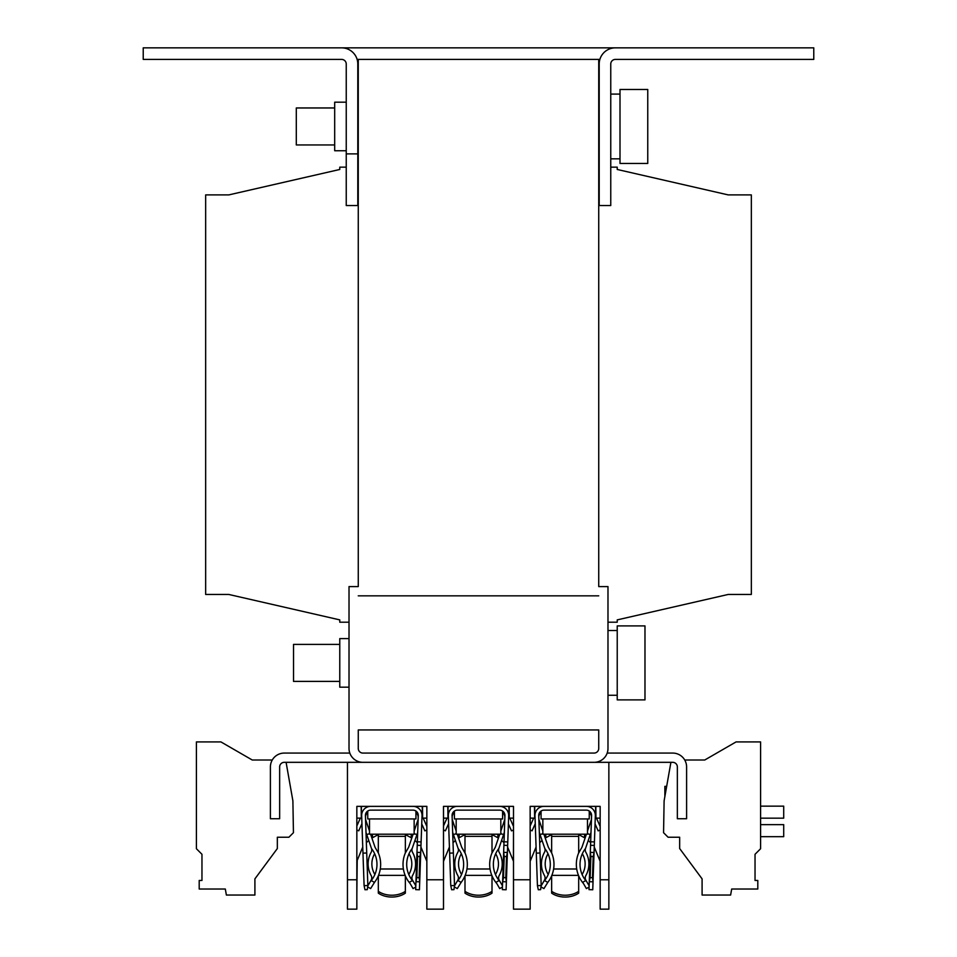 <?xml version="1.0" encoding="UTF-8"?>
<svg xmlns="http://www.w3.org/2000/svg" width="957" height="957" viewBox="0 0 957 957"><rect width="100%" height="100%" fill="white"/><g stroke="black" fill="none" stroke-linecap="round" stroke-linejoin="round"><path stroke-width="1.44" d="M346.243 102.184L334.687 102.184L334.687 150.739L346.243 150.739M346.243 167.164L339.771 167.164L339.771 169.473L228.783 194.905L205.659 194.905L205.659 594.453L228.783 594.453L339.771 619.885L339.771 622.206L349.018 622.206L349.018 638.618L339.771 638.618L339.771 687.174L349.018 687.174L349.018 748.458L349.018 586.593L358.265 586.593L358.265 59.406L357.128 59.406M334.687 107.962L296.299 107.962L296.299 144.962L334.687 144.962M647.757 163.456L647.757 89.468L620.004 89.468L620.004 163.456L647.757 163.456M339.771 644.408L293.524 644.408L293.524 681.396L339.771 681.396M644.982 699.89L644.982 625.902L617.229 625.902L617.229 699.89L644.982 699.89M666.67 786.367L664.864 786.367L664.864 796.595M358.265 144.962L357.798 153.886L346.243 153.886L346.243 205.54L357.798 205.54L357.798 64.035A16.185 16.185 0 0 0 341.613 47.85L143.227 47.85L143.227 59.406L341.613 59.406A4.629 4.629 0 0 1 346.243 64.035A4.629 4.629 0 0 0 341.613 59.406M622.313 47.85L334.687 47.85M813.773 47.85L615.387 47.85A16.185 16.185 0 0 0 599.202 64.035L599.202 205.54L610.757 205.54L610.757 64.035A4.629 4.629 0 0 1 615.387 59.406L813.773 59.406L813.773 47.85M346.243 153.886L346.243 64.035M358.265 59.406L599.872 59.406M358.265 107.962L357.798 64.035M610.757 64.035A4.629 4.629 0 0 1 615.387 59.406M599.202 64.035L598.735 103.344M598.735 149.591L599.202 153.886M598.735 59.406L598.735 586.593L607.982 586.593L607.982 748.458A13.877 13.877 0 0 1 594.106 762.322L362.894 762.322A13.877 13.877 0 0 1 349.018 748.458M598.735 748.458A4.629 4.629 0 0 1 594.106 753.075L362.894 753.075A4.629 4.629 0 0 1 358.265 748.458L358.265 729.952L598.735 729.952L598.735 748.458A4.629 4.629 0 0 1 594.106 753.075M598.735 595.84L358.265 595.84M607.982 622.206L617.229 622.206L617.229 619.885L728.217 594.453L751.341 594.453L751.341 194.905L728.217 194.905L617.229 169.473L617.229 167.164L610.757 167.164M358.265 748.458A4.629 4.629 0 0 0 362.894 753.075M607.193 753.075L672.723 753.075A13.877 13.877 0 0 1 686.6 766.952L686.6 818.737L677.353 818.737L677.353 766.952A4.629 4.629 0 0 0 672.723 762.322L608.855 762.322L608.855 909.15L600.159 909.15L600.159 879.782L608.855 879.782M347.451 879.782L356.841 879.782L356.841 909.15L347.451 909.15L356.841 909.15L347.451 909.15L347.451 762.322L284.277 762.322A4.629 4.629 0 0 0 279.647 766.952L279.647 818.737L270.4 818.737L270.4 766.952A13.877 13.877 0 0 1 284.277 753.075L349.807 753.075M272.255 760.014L252.265 760.014L220.923 741.914L196.412 741.914L196.412 848.739L201.963 854.29L201.963 880.464L199.2 880.464L199.2 889.029L225.314 889.029L226.378 895.046L254.909 895.046L254.909 878.861L277.339 848.548L277.339 837.243L288.894 837.243L293.44 832.698L292.89 800.865L286.095 762.322M670.905 762.322L664.11 800.865L663.56 832.698L668.106 837.243L679.661 837.243L679.661 848.548L702.091 878.861L702.091 895.046L730.622 895.046L731.686 889.029L757.8 889.029L757.8 880.464L755.037 880.464L755.037 854.29L760.588 848.739L760.588 741.914L736.077 741.914L704.735 760.014L684.745 760.014M760.588 818.175L783.711 818.175L783.711 806.153L760.588 806.153M760.588 836.669L783.711 836.669L783.711 824.647L760.588 824.647M544.019 806.368A9.044 9.044 0 0 0 534.975 815.735L536.291 853.142L540.047 853.01L541.183 885.524L537.427 885.656L538.289 889.747L540.597 889.663L541.183 885.524M450.759 885.656L451.632 889.747L453.941 889.663L454.515 885.524L450.759 885.656L448.319 815.412A9.044 9.044 0 0 1 457.362 806.368M370.694 806.368A9.044 9.044 0 0 0 361.662 815.735L362.966 853.142L366.722 853.01L367.859 885.524L364.103 885.656L364.964 889.747L367.273 889.663L367.859 885.524M596.462 818.115L600.159 826.417L600.159 818.115L595.685 818.115L595.589 806.368L584.368 806.368M540.047 853.01L538.731 815.412A5.287 5.287 0 0 1 544.019 810.136L586.306 810.136A5.287 5.287 0 0 1 591.582 815.603L590.672 841.789L594.429 841.921L594.309 845.438L594.058 852.484L590.302 852.352L590.888 856.479L593.196 856.563L594.058 852.484L593.029 881.828L592.455 877.689L590.146 877.617L589.273 881.696L593.029 881.828L592.754 889.771L588.998 889.639L590.672 841.789M513.502 821.812L513.502 818.115L509.028 818.115L508.921 806.368L497.712 806.368M449.623 853.142L453.379 853.01L452.075 815.412A5.287 5.287 0 0 1 457.362 810.136L499.638 810.136A5.287 5.287 0 0 1 504.925 815.603L504.016 841.789L507.772 841.921L507.401 852.484L503.645 852.352L504.219 856.479L506.528 856.563L507.401 852.484L506.373 881.828L505.798 877.689L503.49 877.617L502.616 881.696L506.373 881.828L506.097 889.771L502.341 889.639L504.016 841.789M426.846 822.482L426.846 818.115L422.36 818.115L422.264 806.368L411.043 806.368M366.722 853.01L365.407 815.412A5.287 5.287 0 0 1 370.694 810.136L412.981 810.136A5.287 5.287 0 0 1 418.269 815.603L417.348 841.789L421.104 841.921L420.733 852.484L416.977 852.352L417.563 856.479L419.872 856.563L420.733 852.484L419.716 881.828L419.13 877.689L416.821 877.617L415.96 881.696L419.716 881.828L419.429 889.771L415.673 889.639L417.348 841.789M538.863 819.156A7.632 7.632 0 0 0 539.138 820.233L542.846 831.083M585.851 852.304A4.701 4.701 0 0 1 585.481 848.536A4.701 4.701 0 0 0 585.851 852.304A23.722 23.722 0 0 1 585.851 875.547A4.701 4.701 0 0 0 585.875 880.201A4.701 4.701 0 0 1 585.851 875.547M452.194 819.156A7.632 7.632 0 0 0 452.482 820.233L456.178 831.083M499.183 852.304A4.701 4.701 0 0 1 498.824 848.536A4.701 4.701 0 0 0 499.183 852.304A23.722 23.722 0 0 1 499.183 875.547A4.701 4.701 0 0 0 499.219 880.201A4.701 4.701 0 0 1 499.183 875.547M412.527 852.304A4.701 4.701 0 0 1 412.156 848.536A4.701 4.701 0 0 0 412.527 852.304A23.722 23.722 0 0 1 412.527 875.547A4.701 4.701 0 0 0 412.551 880.201A4.701 4.701 0 0 1 412.527 875.547M365.538 819.156A7.632 7.632 0 0 0 365.825 820.233L369.522 831.083M582.574 854.146A8.457 8.457 0 0 1 582.346 853.716L582.574 854.146A19.965 19.965 0 0 1 582.574 873.705A8.457 8.457 0 0 0 582.143 874.578M582.083 846.909L581.916 847.352A8.457 8.457 0 0 1 582.083 846.909L586.414 834.205M581.916 847.352L578.578 853.13A29.368 29.368 0 0 0 582.538 882.402L583.471 883.55A29.368 29.368 0 0 1 578.674 875.822L578.674 893.144A19.26 13.625 180 0 1 565.156 897.056A19.26 13.625 180 0 1 551.651 893.144L551.651 891.314A19.26 13.625 0 0 0 565.156 895.226A19.26 13.625 0 0 0 578.674 891.314M582.538 882.402L585.756 880.548A25.683 25.683 0 0 0 586.725 881.672L585.756 880.548A25.683 25.683 0 0 1 585.493 848.524L590.254 834.6L587.478 833.655M495.905 854.146A8.457 8.457 0 0 1 495.678 853.716L495.905 854.146A19.965 19.965 0 0 1 495.905 873.705A8.457 8.457 0 0 0 495.487 874.578M495.415 846.909L495.259 847.352A8.457 8.457 0 0 1 495.415 846.909L499.745 834.205M495.259 847.352L491.922 853.13A29.368 29.368 0 0 0 495.87 882.402L496.815 883.55A29.368 29.368 0 0 1 492.006 875.822L492.006 893.144A19.26 13.625 180 0 1 478.5 897.056A19.26 13.625 180 0 1 464.994 893.144L464.994 891.314A19.26 13.625 0 0 0 478.5 895.226A19.26 13.625 0 0 0 492.006 891.314M495.87 882.402L499.099 880.548A25.683 25.683 0 0 0 500.068 881.672L499.099 880.548A25.683 25.683 0 0 1 498.836 848.524L503.585 834.6L500.822 833.655M406.701 864.123A25.683 25.683 0 0 1 409.022 853.716L409.249 854.146A19.965 19.965 0 0 1 409.249 873.705A8.457 8.457 0 0 0 408.818 874.578A25.683 25.683 0 0 1 412.18 848.524L416.929 834.6L414.154 833.655M408.759 846.909L408.591 847.352A8.457 8.457 0 0 1 408.759 846.909L413.089 834.205M408.591 847.352L405.254 853.13A29.368 29.368 0 0 0 409.213 882.402L410.146 883.55A29.368 29.368 0 0 1 405.349 875.822L405.349 893.144A19.26 13.625 180 0 1 391.844 897.056A19.26 13.625 180 0 1 378.326 893.144L378.326 891.314A19.26 13.625 0 0 0 391.844 895.226A19.26 13.625 0 0 0 405.349 891.314M409.213 882.402L412.443 880.548A25.683 25.683 0 0 0 413.4 881.672L412.443 880.548A25.683 25.683 0 0 1 406.701 864.374M547.751 873.705A19.965 19.965 0 0 1 547.942 853.811L547.99 853.728A8.457 8.457 0 0 1 547.942 853.811A19.965 19.965 0 0 0 547.751 873.705A8.457 8.457 0 0 1 548.182 874.578M541.435 863.932A23.722 23.722 0 0 1 544.306 852.615A4.701 4.701 0 0 0 544.82 848.524A25.683 25.683 0 0 1 544.557 880.548L543.6 881.672L544.449 880.201A4.701 4.701 0 0 0 544.473 875.547A23.722 23.722 0 0 1 541.435 863.932M542.846 818.941L542.846 834.205L587.478 834.205L587.478 818.941M461.095 873.705A19.965 19.965 0 0 1 461.286 853.811L461.322 853.728A8.457 8.457 0 0 1 461.286 853.811A19.965 19.965 0 0 0 461.095 873.705A8.457 8.457 0 0 1 461.513 874.578M454.778 863.932A23.722 23.722 0 0 1 457.637 852.615A4.701 4.701 0 0 0 458.164 848.524A25.683 25.683 0 0 1 457.901 880.548L456.932 881.672L457.781 880.201A4.701 4.701 0 0 0 457.817 875.547A23.722 23.722 0 0 1 454.778 863.932M456.178 818.941L456.178 834.205L500.822 834.205L500.822 818.941M369.522 818.941L369.522 834.205L414.154 834.205L414.154 818.941M374.426 873.705A19.965 19.965 0 0 1 374.618 853.811L374.666 853.728A25.683 25.683 0 0 1 374.857 874.578A8.457 8.457 0 0 0 374.426 873.705A19.965 19.965 0 0 1 374.618 853.811A8.457 8.457 0 0 0 374.666 853.728M368.11 863.932A23.722 23.722 0 0 1 370.981 852.615A4.701 4.701 0 0 0 371.495 848.524A25.683 25.683 0 0 1 371.244 880.548L370.275 881.672L371.125 880.201A4.701 4.701 0 0 0 371.149 875.547A23.722 23.722 0 0 1 368.11 863.932M551.651 875.822L551.651 893.144M464.994 875.822L464.994 893.144M378.326 875.822L378.326 893.144M367.667 886.888L370.61 888.598L374.462 882.402L371.244 880.548A25.683 25.683 0 0 1 370.275 881.672L367.799 885.967M412.551 880.201L415.817 885.835M415.769 887.031L413.065 888.598L410.146 883.55M499.219 880.201L502.473 885.835M502.425 887.031L499.721 888.598L496.815 883.55M454.324 886.888L457.279 888.598L461.13 882.402L457.901 880.548A25.683 25.683 0 0 1 456.932 881.672L454.455 885.967M585.875 880.201L589.129 885.835M589.093 887.031L586.39 888.598L583.471 883.55M540.992 886.888L543.935 888.598L547.787 882.402L544.557 880.548A25.683 25.683 0 0 1 543.6 881.672L541.112 885.967M405.349 852.974L405.349 834.205M378.326 852.974L378.326 836.346L405.349 836.346M492.006 852.974L492.006 834.205M464.994 852.974L464.994 836.346L492.006 836.346M578.674 852.974L578.674 834.205M551.651 852.974L551.651 836.346L578.674 836.346M374.462 882.402A29.368 29.368 0 0 0 378.422 853.13L375.06 847.304L370.586 834.205M378.326 834.205L378.326 836.346M367.751 811.034L367.751 818.941L415.924 818.941L415.924 811.955L415.972 818.941L415.972 812.481M454.408 811.034L454.408 818.941L502.64 818.941L502.64 812.481M464.994 834.205L464.994 836.346M461.13 882.402A29.368 29.368 0 0 0 465.078 853.13L461.717 847.304L457.255 834.205M541.076 811.034L541.076 818.941L589.249 818.941L589.285 812.481M551.651 834.205L551.651 836.346M547.787 882.402A29.368 29.368 0 0 0 551.746 853.13L548.385 847.304L543.911 834.205M370.981 852.615A23.722 23.722 0 0 0 371.149 875.547A4.701 4.701 0 0 1 371.125 880.201M371.495 848.524L366.005 832.399M369.522 833.655L366.746 834.6M419.13 877.689L419.872 856.563M417.563 856.479L416.821 877.617M505.798 877.689L506.528 856.563M504.219 856.479L503.49 877.617M458.164 848.524L452.661 832.399M456.178 833.655L453.415 834.6M592.455 877.689L593.196 856.563M590.888 856.479L590.146 877.617M544.82 848.524L539.317 832.399M542.846 833.655L540.071 834.6M544.473 875.547A23.722 23.722 0 0 1 544.306 852.615M457.817 875.547A23.722 23.722 0 0 1 457.637 852.615M364.103 885.656L362.751 847.041L356.841 861.312L356.841 829.994L358.731 830.832L361.937 823.678M365.418 815.866L365.921 814.754A7.812 7.812 0 0 1 367.751 812.206M367.751 812.266A7.632 7.632 0 0 0 365.454 816.907M414.154 831.083L417.862 820.233A7.632 7.632 0 0 0 418.137 819.156M418.221 816.907A7.632 7.632 0 0 0 415.96 812.302A7.632 7.632 0 0 1 417.599 814.658L418.245 816.094M415.924 818.941L415.924 811.034M426.774 860.965L426.846 829.994L424.848 830.879L421.738 823.905M422.025 815.627L422.348 816.357M423.138 818.115L426.846 826.417L426.846 818.115M443.498 822.075L443.498 818.115L443.498 825.987L447.015 818.115M447.996 815.914L448.319 815.197M449.407 847.041L443.498 861.324L443.498 829.994L445.4 830.832L448.594 823.678M454.408 812.206A7.812 7.812 0 0 0 452.577 814.754L452.087 815.866M502.592 818.941L502.592 811.034M453.379 853.01L454.515 885.524M500.822 831.083L504.518 820.233A7.632 7.632 0 0 0 504.806 819.156M504.877 816.907A7.632 7.632 0 0 0 502.616 812.302A7.632 7.632 0 0 1 504.267 814.658L504.913 816.094M454.408 812.266A7.632 7.632 0 0 0 452.123 816.907M513.431 860.929L513.502 829.994L511.517 830.879L508.394 823.905M508.681 815.627L509.004 816.357M509.794 818.115L513.502 826.417L513.502 818.115M537.427 885.656L536.076 847.041L530.154 861.324L530.154 829.994L532.056 830.832L535.262 823.678M538.743 815.866L539.246 814.754A7.812 7.812 0 0 1 541.076 812.206M589.249 818.941L589.249 811.034M587.478 831.083L591.175 820.233A7.632 7.632 0 0 0 591.462 819.156M591.546 816.907A7.632 7.632 0 0 0 589.285 812.302A7.632 7.632 0 0 1 590.924 814.658L591.57 816.094M541.076 812.266A7.632 7.632 0 0 0 538.779 816.907M600.099 860.977L600.159 829.994L598.173 830.879L595.063 823.905M595.35 815.627L595.673 816.357M600.159 894.592L600.159 861.324L594.249 847.041M530.154 856.431L530.262 860.786M513.502 861.312L507.593 847.041M426.846 861.324L420.924 847.041M356.841 894.592L357.224 859.434M356.841 821.058L356.841 825.987L360.346 818.115M361.327 815.914L361.65 815.197M417.683 832.399L416.929 834.6M421.104 841.921L422.025 815.735A9.044 9.044 0 0 0 412.981 806.368M372.632 806.368L361.411 806.368L361.315 818.115L361.16 806.368M411.785 838.045L405.278 834.564M417.324 842.686L414.931 840.449M507.772 841.921L508.681 815.735A9.044 9.044 0 0 0 499.638 806.368M504.339 832.399L503.585 834.6M459.288 806.368L448.079 806.368L447.972 818.115L447.816 806.368M465.054 834.564L458.559 838.045M455.412 840.449L453.02 842.686M498.441 838.045L491.946 834.564M503.98 842.686L501.588 840.449M530.154 823.283L530.154 818.115L530.154 825.987L533.671 818.115M534.652 815.914L534.975 815.197M545.957 806.368L534.736 806.368L534.64 818.115L534.473 806.368M551.722 834.564L545.215 838.045M542.069 840.449L539.676 842.686M594.429 841.921L595.338 815.735A9.044 9.044 0 0 0 586.306 806.368M590.995 832.399L590.254 834.6M585.098 838.045L578.602 834.564M590.636 842.686L588.256 840.449M356.841 879.782L356.841 806.368L426.846 806.368L426.846 909.15L443.498 909.15L426.846 909.15L443.498 909.15L443.498 806.368L513.502 806.368L513.502 909.15L530.154 909.15L530.154 806.368L600.159 806.368L600.159 879.782M378.398 834.564L371.902 838.045M368.744 840.449L366.364 842.686M356.841 818.115L361.052 818.115M372.488 834.205L372.464 837.662M411.211 837.662L411.187 834.205M443.498 818.115L447.72 818.115M459.133 837.662L459.145 834.205M497.867 837.662L497.855 834.205M530.154 818.115L534.377 818.115M545.789 837.662L545.813 834.205M584.536 837.662L584.512 834.205M347.451 762.322L608.855 762.322M578.483 875.368L551.842 875.368M491.814 875.368L465.186 875.368M405.158 875.368L378.517 875.368M380.288 868.992L403.387 868.992M466.956 868.992L490.044 868.992M553.613 868.992L576.712 868.992M417.228 845.306L420.984 845.438M503.884 845.306L507.641 845.438M590.553 845.306L594.309 845.438M422.527 806.368L422.623 818.115M509.184 806.368L509.28 818.115M595.84 806.368L595.948 818.115M426.846 879.782L443.498 879.782M513.502 879.782L530.154 879.782M610.757 158.838L620.004 158.838M607.982 695.272L617.229 695.272M610.757 94.097L620.004 94.097M607.982 630.531L617.229 630.531"/></g></svg>
